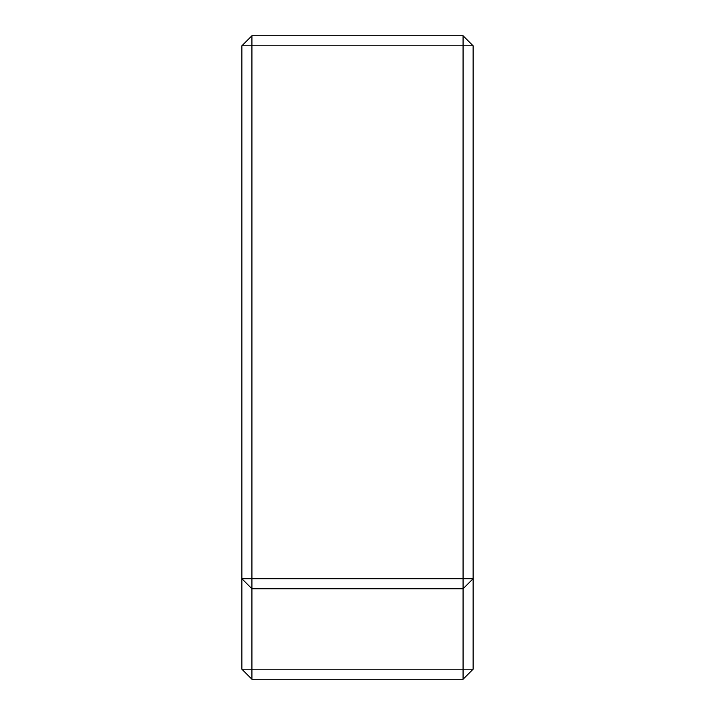 <?xml version="1.0" encoding="UTF-8"?>
<svg xmlns="http://www.w3.org/2000/svg" width="715" height="715" viewBox="0 0 715 715"><rect width="100%" height="100%" fill="white"/><g stroke="black" fill="none" stroke-linecap="round" stroke-linejoin="round"><path stroke-width="1.07" d="M463.07 679.25L251.921 679.25L241.867 669.195L473.124 669.195L463.07 679.25L463.07 588.758L473.124 578.703L473.124 669.195M241.867 669.195L241.867 45.805L251.921 35.75L463.07 35.75L473.124 45.805L473.124 578.703L463.07 578.703L463.07 45.805L473.124 45.805M241.867 45.805L251.921 45.805L251.921 35.75M463.07 35.75L463.07 45.805L251.921 45.805L251.921 578.703L463.07 578.703L463.07 588.758L251.921 588.758L251.921 578.703L241.867 578.703L251.921 588.758L251.921 679.25"/></g></svg>
